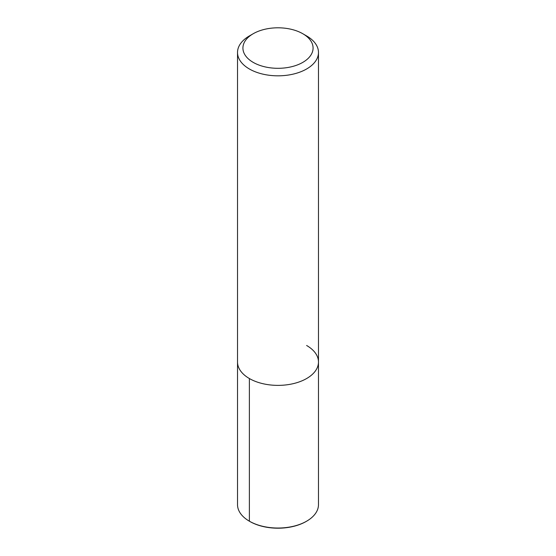 <?xml version="1.0" encoding="UTF-8"?>
<svg xmlns="http://www.w3.org/2000/svg" width="556" height="556" viewBox="0 0 556 556"><rect width="100%" height="100%" fill="white"/><g stroke="black" fill="none" stroke-linecap="round" stroke-linejoin="round"><path stroke-width="0.83" d="M249.859 521.472L249.38 521.194A40.477 23.366 0 0 0 306.62 521.194L306.141 521.472A39.803 22.977 180 0 1 249.859 521.472L249.38 521.194A40.477 23.366 0 0 1 237.523 504.667L237.523 362.012A40.477 23.366 0 0 0 278 385.377A40.477 23.366 0 0 0 318.477 362.012A40.477 23.366 0 0 0 306.62 345.484M253.195 62.376A35.077 20.252 0 0 0 302.805 62.376A35.077 20.252 0 0 0 302.805 33.735A35.077 20.252 0 0 0 253.195 33.735A35.077 20.252 0 0 0 253.195 62.376M302.805 33.735L306.62 35.938A40.477 23.366 180 0 1 318.477 52.459A40.477 23.366 180 0 1 293.492 74.045A40.477 23.366 180 0 1 249.38 68.986A40.477 23.366 180 0 1 237.523 52.459A40.477 23.366 180 0 1 249.38 35.938L253.195 33.735M306.62 521.194A40.477 23.366 0 0 0 318.477 504.674L318.477 52.459M237.523 52.459L237.523 362.012A40.477 23.366 0 0 0 278 385.377A40.477 23.366 0 0 0 318.477 362.012M249.38 521.194L249.38 378.539"/></g></svg>
